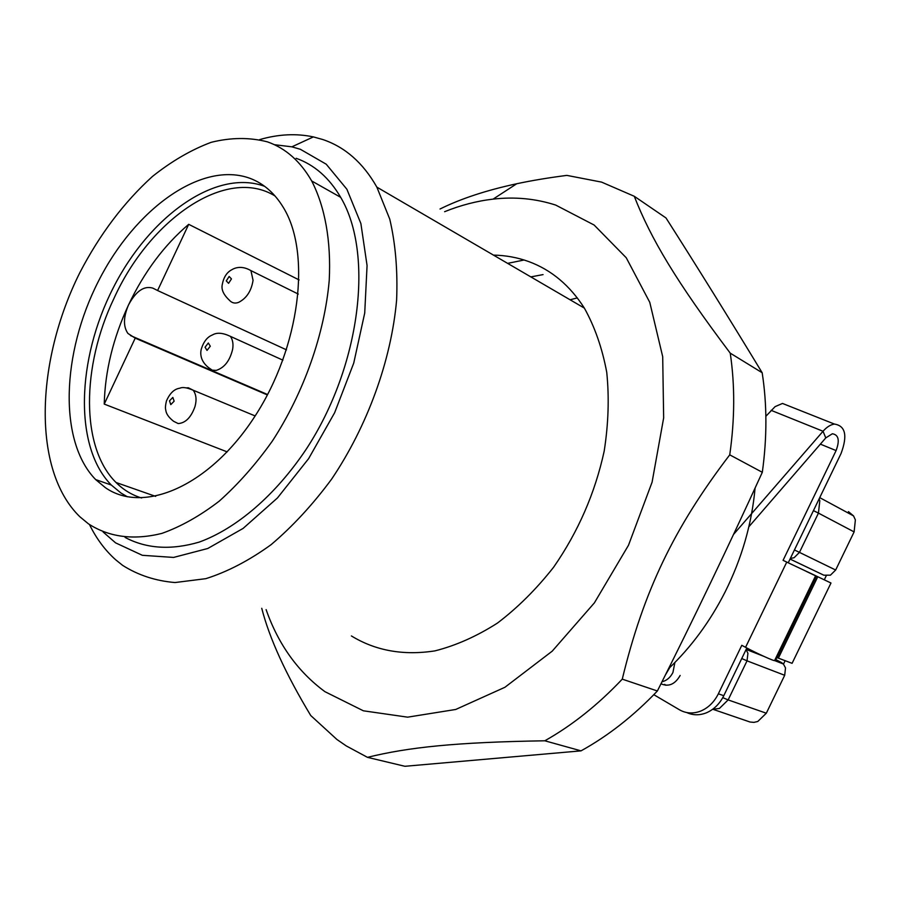 <?xml version="1.0" encoding="UTF-8"?>
<svg xmlns="http://www.w3.org/2000/svg" width="901" height="901" viewBox="0 0 901 901"><rect width="100%" height="100%" fill="white"/><g stroke="black" fill="none" stroke-linecap="round" stroke-linejoin="round"><path stroke-width="1.35" d="M848.415 511.622L853.54 515.901L855.376 519.877L854.114 531.905L835.666 570.018L799.457 552.381L818.446 513.108L813.445 510.619M790.053 559.037L823.829 575.198L830.429 575.176L835.666 570.018M823.829 575.198L790.042 559.059M661.998 681.787C666.717 680.627 670.355 677.518 672.934 672.473L674.894 662.494M712.657 709.29L719.415 708.456L728.143 699.908L766.323 713.209L757.775 721.487L753.878 722.377L750.026 722.016L713.051 709.346M775.558 659.419L781.527 662.595L775.018 660.039M766.323 713.209L784.692 675.288L785.514 667.934L783.408 664.026L781.527 662.595M669.781 667.551L665.4 674.984M275.087 196.024C226.466 165.818 149.893 218.988 113.943 298.479C81.462 366.256 80.538 447.594 116.049 482.497C123.369 489.84 131.873 495.009 141.592 497.994M299.121 279.941L188.703 224.326C164.23 245.106 144.16 271.989 128.505 304.966C113.143 338.078 105.057 371.122 104.234 404.087L135.218 338.145L127.919 333.438C123.155 326.579 123.347 317.096 128.505 304.966C135.938 291.136 144.036 285.516 152.798 288.117L157.596 290.527L188.703 224.326M227.176 451.885L104.234 404.087M267.394 394.953L135.218 338.145M286.495 349.847L157.596 290.527M660.996 683.791C668.542 687.069 674.86 684.4 679.962 675.795L680.131 675.435M664.701 684.377L665.873 685.278M748.855 526.781L825.778 437.897L832.366 433.764C838.628 434.778 839.878 440.375 836.094 450.579L783.07 560.332L786.753 562.1L745.566 647.323L741.793 645.307L718.356 693.804C714.223 702.048 708.377 707.792 700.832 711.024C693.241 713.952 686.134 713.558 679.5 709.808L653.811 694.694M745.566 647.323C756.626 653.281 774.533 661.435 774.578 660.546L777.079 657.64L792.092 663.327L830.981 583.015L810.134 573.092L830.981 583.015M786.753 562.1L816.509 576.156L788.24 562.787L841.061 453.496C847.695 435.622 845.498 425.824 834.461 424.078C830.598 424.608 826.791 427.006 823.03 431.252L733.527 534.439M777.079 657.651L816.509 576.156L817.77 576.753L778.43 658.034M807.589 571.898L810.134 573.092M826.206 575.863L824.291 579.816M785.165 660.647L783.487 664.116M765.861 416.285L775.097 406.633L782.496 403.445L834.461 424.078M815.574 575.829L774.59 660.546L815.574 575.829L806.305 571.403M790.087 406.464L782.496 403.445M788.24 562.787L783.07 560.332M686.787 712.567C692.982 715.405 699.491 715.507 706.305 712.849C713.84 709.628 719.662 703.918 723.785 695.696L746.839 647.999M105.327 487.621C143.428 514.482 209.809 486.146 254.803 416.465C300.067 347.122 311.566 252.978 283.252 207.331C274.659 193.208 263.678 183.579 250.332 178.454C201.835 160.299 135.004 208.807 98.491 281.112C61.572 353.203 58.34 441.411 95.675 479.591L105.327 487.621M264.635 186.327C216.003 168.296 149.363 216.285 113.177 287.982C76.585 359.476 73.781 447.031 111.307 485.042L121.016 493.05L127.379 496.789M88.366 523.785C108.976 537.187 133.461 540.397 161.797 533.426C180.808 526.68 199.943 515.935 219.202 501.17C238.146 484.265 255.884 464.206 272.384 441.017C303.896 392.588 324.585 333.843 329.225 280.414C331.241 241.04 324.991 206.779 311.678 180.955C300.393 161.302 285.651 148.271 267.484 141.874C249.735 137.267 230.983 137.414 211.206 142.313C191.282 149.757 171.708 161.133 152.46 176.45C123.91 202.342 99.673 234.463 79.761 272.8C35.285 361.954 32.132 470.491 79.84 516.735L88.366 523.785M125.093 537.424C146.446 548.765 171.167 550.32 199.256 542.087C236.58 528.482 275.593 495.145 306.419 448.901C360.659 365.941 374.129 253.609 340.679 197.33C329.237 177.801 314.393 164.793 296.159 158.294M274.354 144.689L291.868 146.829L300.382 149.296L326.23 164.207L346.885 189.244L360.884 223.538L367.067 265.547L364.725 313.007L353.733 363.114L334.643 412.714L308.638 458.62L277.44 497.96L243.09 528.425L207.771 548.495L173.589 557.426L142.358 555.309L115.565 542.852L103.119 531.995M259.702 139.599C278.375 134.181 296.271 133.28 313.379 136.907L322.738 139.509C345.094 147.032 363.137 162.901 376.855 187.126L389.761 219.146C395.516 243.709 397.803 270.705 396.609 300.134C391.259 360.287 367.574 425.801 331.624 479.129C312.793 504.594 292.6 526.454 271.043 544.711C249.149 560.523 227.424 571.842 205.845 578.667L175.031 582.542C155.648 580.931 138.18 575.21 122.626 565.366L115.711 559.814C105.113 550.353 96.373 538.607 89.503 524.585M351.39 635.937C375.616 650.759 403.468 655.737 434.924 650.882C455.895 645.578 476.753 636.297 497.476 623.064C517.737 607.668 536.455 589.04 553.631 567.191C578.172 531.815 595.02 493.151 604.177 451.187C608.457 423.808 609.301 397.532 606.745 372.35C602.273 348.315 594.818 326.894 584.366 308.108C569.837 285.414 551.356 269.928 528.91 261.639C517.579 257.506 505.765 255.332 493.478 255.118M266.11 609.628C278.341 644.44 297.949 671.797 324.957 691.686L363.362 710.799L407.646 717.162L455.715 709.47L504.92 687.283L552.223 651.153L594.401 602.848L628.493 545.263L652.087 482.181L663.654 417.906L662.697 356.683L649.767 302.319L626.251 257.765L594.131 225.036L555.737 205.09C535.644 198.614 514.764 196.621 493.095 199.121C476.843 201.013 460.681 205.214 444.61 211.701M440.037 208.998C460.884 198.671 486.45 190.257 516.735 183.748C531.522 180.583 548.236 177.79 566.864 175.391L601.586 182.115L634.281 196.283C650.736 238.517 676.279 281.506 730.238 353.147C735.002 385.268 734.844 419.168 729.742 454.847C673.689 528.301 643.551 591.349 622.264 679.151C598.005 704.819 572.191 725.373 544.812 740.791C456.503 742.199 408.525 747.199 367.484 757.347L346.232 745.904L336.918 739.484L310.721 715.507C285.741 674.049 269.41 638.302 261.74 608.288M544.812 740.791L581.032 750.86L404.898 766.289L367.484 757.347M581.032 750.86C608.074 735.914 633.527 715.957 657.381 690.988L622.264 679.151M657.381 690.988C693.646 618.964 728.616 546.074 762.314 472.304C767.134 437.424 767.089 404.234 762.167 372.732L730.238 353.147M729.742 454.847L762.314 472.304M762.167 372.732C728.977 318.042 696.923 266.448 666.008 217.963L634.281 196.283M524.078 259.995L507.635 263.374M543.055 274.602L530.835 276.9M577.293 297.904L570.096 299.785M668.508 668.767C691.168 647.188 710.044 621.577 725.125 591.934C741.85 558.429 751.839 523.808 755.083 488.06M819.144 498.85L819.809 500.742L818.446 513.108L854.114 531.905M741.748 658.53L747.03 660.838L728.143 699.908L722.782 697.644M794.434 549.959L799.457 552.381L794.108 557.708L790.323 558.485M784.692 675.288L747.03 660.838L747.92 653.281L746.073 649.576M755.286 652.29L746.445 648.81M210.293 346.209L207.027 350.421L205.056 347.223L208.311 343.011L210.293 346.209M216.263 370.39C224.405 367.766 229.845 360.76 232.604 349.408C233.505 344.227 232.785 339.891 230.453 336.388C222.851 332.762 216.848 332.289 212.456 334.947C207.309 336.918 203.57 341.682 201.238 349.25C201.171 349.87 198.119 359.499 208.705 367.698L212.197 370.165L216.263 370.39M231.467 278.893L228.584 283.319L226.275 280.909L229.147 276.483L231.467 278.893M238.63 302.364C246.581 298.299 251.39 290.944 253.057 280.29L250.929 270.615C239.677 264.016 232.165 269.613 231.681 269.804C226.748 272.406 223.617 277.317 222.277 284.547C221.139 289.503 223.504 294.717 229.372 300.202C231.906 303.04 234.992 303.761 238.63 302.364M170.785 404.617L169.501 400.832L172.834 397.42L174.141 401.193L170.785 404.617M255.141 415.935L193.197 390.223C186.969 387.576 182.543 386.889 179.918 388.185C174.298 388.917 169.793 393.219 166.403 401.103C165.424 405.281 165.198 408.164 165.716 409.786C165.998 410.619 165.581 415.068 173.656 421.319L178.184 423.571C185.516 423.053 191.125 417.4 194.976 406.599C196.823 399.886 196.227 394.424 193.197 390.223L188.354 387.79L186.62 387.858M267.608 394.537L130.499 335.566M820.372 444.137L836.094 450.579M825.778 437.897L823.03 431.252L771.121 410.338M723.785 695.696L718.356 693.804M819.73 497.634L853.54 515.901M783.408 664.026L774.567 660.557M763.823 656.345L746.152 649.418M282.903 360.163L230.453 336.388M298.276 294.064L250.929 270.615M155.659 496.383L116.049 482.497M816.509 576.156L777.079 657.64M111.307 485.042L95.675 479.591M340.679 197.33L311.678 180.955M291.868 146.829L313.379 136.907M584.366 308.108L376.855 187.126M493.095 199.121L516.735 183.748"/></g></svg>
